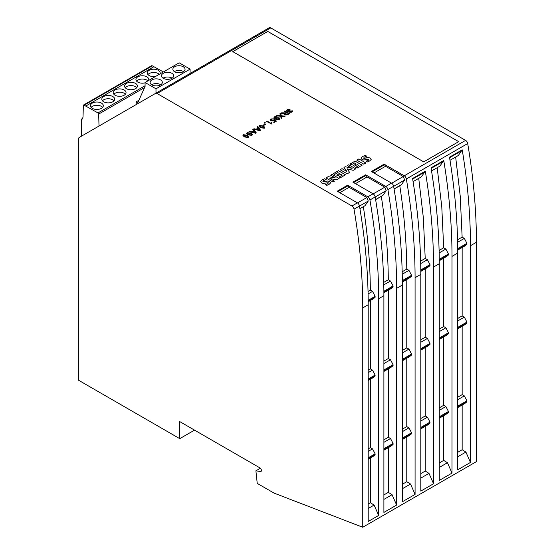 <?xml version="1.0" encoding="UTF-8"?>
<svg xmlns="http://www.w3.org/2000/svg" width="555" height="555" viewBox="0 0 555 555"><rect width="100%" height="100%" fill="white"/><g stroke="black" fill="none" stroke-linecap="round" stroke-linejoin="round"><path stroke-width="0.83" d="M261.433 470.473A2.109 1.214 60 0 1 260.996 471.445A2.109 1.214 60 0 1 260.448 471.528L255.904 470.813L257.229 483.391L274.087 493.124L362.748 527.25L362.748 307.907A540.105 311.834 -120 0 0 354.028 209.159A3.025 1.741 -120 0 0 351.939 206.009L157.107 93.524A3.025 1.741 -120 0 0 155.594 93.372L79.212 137.474A3.025 1.741 -120 0 0 78.588 138.854L78.588 380.251L179.751 438.658L179.751 421.599L259.941 467.893A2.109 1.214 60 0 1 261.433 470.473M159.889 73.961A6.431 3.712 0 0 0 160.145 72.92A6.431 3.712 0 0 0 156.177 69.486A6.431 3.712 0 0 0 149.17 70.291A6.431 3.712 0 0 0 147.29 72.92A6.431 3.712 0 0 0 155.532 76.479M159.264 74.321A6.431 3.712 0 0 0 149.17 73.572A6.431 3.712 0 0 0 147.949 74.557M148.518 80.524A6.431 3.712 0 0 0 148.782 79.476A6.431 3.712 0 0 0 144.813 76.049A6.431 3.712 0 0 0 137.806 76.854A6.431 3.712 0 0 0 135.919 79.476A6.431 3.712 0 0 0 145.077 82.841M147.901 80.884A6.431 3.712 0 0 0 137.806 80.135A6.431 3.712 0 0 0 136.585 81.12M135.531 88.668A6.431 3.712 0 0 0 137.418 86.039A6.431 3.712 0 0 0 133.443 82.612A6.431 3.712 0 0 0 126.436 83.416A6.431 3.712 0 0 0 124.556 86.039A6.431 3.712 0 0 0 128.524 89.473A6.431 3.712 0 0 0 135.531 88.668M136.752 87.683A6.431 3.712 0 0 0 126.436 86.698A6.431 3.712 0 0 0 125.215 87.683M124.167 95.231A6.431 3.712 0 0 0 126.047 92.602A6.431 3.712 0 0 0 122.079 89.175A6.431 3.712 0 0 0 115.072 89.979A6.431 3.712 0 0 0 113.192 92.602A6.431 3.712 0 0 0 117.16 96.036A6.431 3.712 0 0 0 124.167 95.231M125.388 94.246A6.431 3.712 0 0 0 115.072 93.261A6.431 3.712 0 0 0 113.851 94.246M112.797 101.794A6.431 3.712 0 0 0 114.684 99.165A6.431 3.712 0 0 0 110.716 95.737A6.431 3.712 0 0 0 103.709 96.542A6.431 3.712 0 0 0 101.822 99.165A6.431 3.712 0 0 0 105.79 102.599A6.431 3.712 0 0 0 112.797 101.794M114.018 100.809A6.431 3.712 0 0 0 103.709 99.824A6.431 3.712 0 0 0 102.488 100.809M101.433 108.357A6.431 3.712 0 0 0 103.313 105.728A6.431 3.712 0 0 0 99.345 102.3A6.431 3.712 0 0 0 92.338 103.105A6.431 3.712 0 0 0 90.458 105.728A6.431 3.712 0 0 0 94.426 109.162A6.431 3.712 0 0 0 101.433 108.357M102.654 107.372A6.431 3.712 0 0 0 92.338 106.387A6.431 3.712 0 0 0 91.117 107.372M160.541 84.873A6.105 3.524 0 0 0 162.331 82.383A6.105 3.524 0 0 0 158.557 79.122A6.105 3.524 0 0 0 151.904 79.885A6.105 3.524 0 0 0 150.114 82.383A6.105 3.524 0 0 0 153.881 85.636A6.105 3.524 0 0 0 160.541 84.873M160.756 84.742A6.105 3.524 0 0 0 151.904 84.61A6.105 3.524 0 0 0 151.681 84.742M171.904 78.31A6.105 3.524 0 0 0 173.694 75.82A6.105 3.524 0 0 0 169.92 72.559A6.105 3.524 0 0 0 163.267 73.322A6.105 3.524 0 0 0 161.477 75.82A6.105 3.524 0 0 0 165.251 79.081A6.105 3.524 0 0 0 171.904 78.31M172.119 78.179A6.105 3.524 0 0 0 163.267 78.054A6.105 3.524 0 0 0 163.052 78.179M183.275 71.748A6.105 3.524 0 0 0 185.058 69.257A6.105 3.524 0 0 0 181.291 65.996A6.105 3.524 0 0 0 174.631 66.766A6.105 3.524 0 0 0 172.841 69.257A6.105 3.524 0 0 0 176.615 72.518A6.105 3.524 0 0 0 183.275 71.748M183.49 71.616A6.105 3.524 0 0 0 174.631 71.491A6.105 3.524 0 0 0 174.416 71.616M370.358 458.021L370.358 502.733L374.119 505.057L378.663 515.435L368.208 521.471L368.208 304.757A540.105 311.834 60 0 0 359.48 206.009A3.025 1.741 60 0 0 357.392 202.859L337.232 191.218L347.687 185.183A0.964 0.555 60 0 1 348.172 185.689L349.109 187.312L366.841 197.552L368.277 201.014L365.023 205.69L359.938 208.736M362.748 527.25L476.412 461.628L476.412 242.285A540.105 311.834 -120 0 0 467.692 143.537A3.025 1.741 -120 0 0 465.603 140.387L404.269 175.796L384.109 164.155L371.378 171.509L391.539 183.143L385.808 186.452L365.648 174.811L352.918 182.165L373.078 193.806L367.847 196.824L347.687 185.183M465.603 140.387L270.771 27.903A3.025 1.741 -120 0 0 269.258 27.75L155.594 93.372L269.258 27.75M247.183 132.624L251.061 133.117L252.49 134.601L251.915 135.358L248.029 134.865L246.6 133.387L247.183 132.624L251.061 133.117L252.49 134.615M258.977 126.256L259.56 125.506L263.438 125.971L264.867 127.456L264.291 128.212L260.406 127.726L258.977 126.242L259.56 125.485L263.438 125.971L264.867 127.47M265.498 122.891L264.832 123.279L264.166 122.891L264.832 122.509L265.498 122.891M271.457 120.449L271.333 119.269L271.457 120.449L273.455 120.47L274.482 119.464L276.445 121.129L274.115 122.475L273.566 122.156L275.447 121.073L274.413 120.199L273.844 120.879L270.916 120.837L270.181 119.852L270.854 118.957L273.65 118.839L271.333 119.249L270.937 119.769M281.212 118.444L280.594 116.231L276.418 115.815L277.188 115.378L280.448 115.697L279.914 113.796L280.663 113.366L281.343 115.787L285.152 116.168L284.389 116.612L281.489 116.321L281.961 118.014L281.212 118.444M289.474 112.283L289.169 111.368L287.143 111.222L286.56 110.438L287.261 109.488L290.05 109.397L287.726 109.779L287.733 110.861L289.883 110.563L290.369 110.917L290.092 111.944L291.521 111.937L291.465 110.986L292.173 110.695L292.624 111.416L292.02 112.207L289.474 112.283L289.058 111.749M287.726 109.779L287.733 110.889L289.537 110.833M290.092 111.971L289.793 111.569L291.521 111.957L291.465 110.986L292.173 110.695M335.282 177.891L330.648 175.213L332.056 174.402L339.112 178.474L336.816 179.799L329.843 178.55L334.408 181.187L333 182.005L325.945 177.933L328.151 176.656L335.282 177.891L328.151 176.656M352.099 168.373L347.298 165.605L348.707 164.786L355.762 168.859L353.209 170.336L347.048 168.803L349.636 172.397L347.201 173.805L340.146 169.733L342.026 168.644L346.826 171.419L343.982 167.409L345.21 166.701L352.099 168.373L345.21 166.701L343.996 167.423M363.851 164.19L356.796 160.118L358.863 158.924L365.918 162.997L363.851 164.19M458.728 141.664L267.774 31.42L232.76 51.629L423.722 161.88L458.728 141.664M361.166 157.911L362.748 156.461L365.245 155.331L366.688 156.163L364.205 157.141L363.664 158.217L368.27 157.599L370.331 158.05L371.156 159.493L369.609 160.971L367.348 161.97L365.981 161.186L368.291 160.326L368.77 159.32L363.761 159.993L361.985 159.528L361.166 157.911M363.664 158.237L364.24 158.341M351.246 164.842L349.927 164.079L355.103 161.096L362.158 165.168L357.08 168.103L355.762 167.339L358.863 165.55L357.267 164.627L354.527 166.209L353.403 165.556L356.137 163.975L354.444 162.997L351.246 164.842M334.596 174.457L333.277 173.694L338.453 170.704L345.508 174.783L340.43 177.711L339.112 176.955L342.213 175.158L340.617 174.235L337.884 175.817L336.753 175.165L339.487 173.583L337.794 172.605L334.596 174.457M320.624 181.319L322.212 179.869L324.703 178.738L326.146 179.57L323.662 180.548L323.114 181.624L327.727 181.006L329.788 181.45L330.607 182.9L329.073 184.378L326.805 185.377L325.438 184.593L327.748 183.733L328.22 182.72L323.211 183.4L321.456 182.942L320.624 181.319M322.885 181.312L323.69 181.776L327.727 181.006M328.456 183.053L328.22 182.72L327.748 183.754L325.438 184.614M284.646 113.518L280.83 113.269L281.621 112.818L285.659 112.866L286.366 112.457L284.306 111.264L284.909 110.917L289.585 113.608L287.532 114.795L284.604 115.01L284.091 114.351L284.646 113.518L284.091 114.365M275.079 117.084L275.8 118.701L276.286 117.716L279.151 117.82L279.88 118.756L279.276 119.561L275.453 119.179L273.976 117.625L274.628 116.779L277.105 116.703L275.079 117.084L274.718 117.598M275.079 117.112L275.766 118.451M271.686 124.015L266.594 121.489L267.198 121.143L270.902 123.279L271.388 122.225L271.929 122.544L271.679 124.022M265.443 124.466L263.618 125.52L263.077 125.201L264.895 124.154L265.443 124.466M248.987 131.66L249.688 131.251L251.727 131.757L253.67 130.633L252.789 129.461L254.058 128.732L256.091 129.232L258.04 128.108L257.152 126.942L257.811 126.561L260.642 130.321L259.976 130.702L253.51 129.169L256.278 132.839L255.605 133.228L248.987 131.66M243.541 134.726L247.419 135.219L248.855 136.703L248.272 137.46L244.387 136.967L242.958 135.489L243.541 134.726L247.419 135.219M367.847 196.824A3.025 1.741 60 0 1 369.935 199.973A540.105 311.834 60 0 1 378.663 298.722L378.663 515.435M373.078 193.806A3.025 1.741 60 0 1 375.166 196.949A540.105 311.834 60 0 1 383.894 295.704L378.663 298.722M385.808 186.452A3.025 1.741 60 0 1 387.896 189.602A540.105 311.834 60 0 1 396.624 288.357L396.624 505.071L383.894 512.418L383.894 295.704M391.539 183.143A3.025 1.741 60 0 1 393.627 186.293A540.105 311.834 60 0 1 402.347 285.048L396.624 288.357M404.269 175.796A3.025 1.741 60 0 1 406.357 178.946A540.105 311.834 60 0 1 415.078 277.694L415.078 494.408L402.347 501.762L402.347 285.048M425.234 426.337L425.234 471.049L428.994 473.373L433.538 483.752L433.538 267.038A540.105 311.834 60 0 0 425.296 171.155L412.566 178.502A540.105 311.834 60 0 1 420.808 274.392L415.078 277.694M443.695 415.681L443.695 460.393L447.455 462.717L451.999 473.096L451.999 256.382A540.105 311.834 60 0 0 443.757 160.499L431.027 167.846A540.105 311.834 60 0 1 439.269 263.729L433.538 267.038M462.155 405.025L462.155 449.737L465.909 452.061L470.46 462.44L470.46 245.726A540.105 311.834 60 0 0 462.218 149.836L449.488 157.19A540.105 311.834 60 0 1 457.729 253.073L451.999 256.382M470.46 462.44L457.729 469.787L457.729 253.073M451.999 473.096L439.269 480.45L439.269 263.729M433.538 483.752L420.808 491.106L420.808 274.392M260.385 468.226L255.904 470.813M194.527 430.125L179.751 438.658M370.358 502.733L368.208 503.982M370.358 379.273L370.358 447.642L372.523 448.891A64.352 37.15 60 0 1 375.104 453.83L375.104 454.809A64.352 37.15 60 0 1 372.523 456.772L368.208 459.262M372.523 448.891L368.208 451.388M370.358 447.642L368.208 448.884M370.358 300.519L370.358 368.895L372.523 370.143A64.352 37.15 60 0 1 375.104 375.083L375.104 376.061A64.352 37.15 60 0 1 372.523 378.017L368.208 380.515M372.523 370.143L368.208 372.641M370.358 368.895L368.208 370.136M363.358 206.765C367.805 235.528 370.136 263.32 370.345 290.133L372.523 291.396A64.352 37.15 60 0 1 375.104 296.335L375.104 297.313A64.352 37.15 60 0 1 372.523 299.27L368.194 301.767M372.523 291.396L368.09 293.956M370.345 290.133L368.034 291.465M374.119 505.057L368.208 508.47M388.313 447.649L388.313 492.368L383.894 494.921M388.313 368.902L388.313 437.278L390.484 438.526A64.352 37.15 60 0 1 393.065 443.466L393.065 444.444A64.352 37.15 60 0 1 390.484 446.4L383.894 450.209M390.484 438.526L383.894 442.335M388.313 437.278L383.894 439.831M388.313 290.154L388.313 358.523L390.484 359.779A64.352 37.15 60 0 1 393.065 364.718L393.065 365.69A64.352 37.15 60 0 1 390.484 367.653L383.894 371.455M390.484 359.779L383.894 363.581M388.313 358.523L383.894 361.083M365.648 174.811A0.964 0.555 60 0 1 366.133 175.325L367.07 176.948L384.802 187.181L386.231 190.643L382.978 195.318L381.32 196.394C385.767 225.163 388.098 252.948 388.299 279.769L390.484 281.024A64.352 37.15 60 0 1 393.065 285.964L393.065 286.942A64.352 37.15 60 0 1 390.484 288.898L383.88 292.714M390.484 281.024L383.776 284.895M388.299 279.769L383.72 282.412M381.32 196.394L375.624 199.682M388.313 492.368L392.073 494.685L383.894 499.41M392.073 494.685L396.624 505.071M406.773 436.993L406.773 481.712L402.347 484.265M406.773 358.246L406.773 426.615L408.945 427.87A64.352 37.15 60 0 1 411.526 432.81L411.526 433.781A64.352 37.15 60 0 1 408.945 435.744L402.347 439.546M408.945 427.87L402.347 431.672M406.773 426.615L402.347 429.175M406.773 279.498L406.773 347.867L408.945 349.116A64.352 37.15 60 0 1 411.526 354.055L411.526 355.034A64.352 37.15 60 0 1 408.945 356.997L402.347 360.799M408.945 349.116L402.347 352.925M406.773 347.867L402.347 350.42M384.109 164.155A0.964 0.555 60 0 1 384.587 164.668L385.524 166.285L403.256 176.525L404.692 179.987L401.438 184.662L399.773 185.738C404.227 214.501 406.551 242.292 406.76 269.113L408.945 270.368A64.352 37.15 60 0 1 411.526 275.308L411.526 276.286A64.352 37.15 60 0 1 408.945 278.242L402.34 282.058M408.945 270.368L402.236 274.239M406.76 269.113L402.181 271.756M399.773 185.738L394.085 189.026M406.773 481.712L410.534 484.029L402.347 488.754M410.534 484.029L415.078 494.408M425.234 471.049L420.808 473.609M425.234 347.59L425.234 415.959L427.399 417.214A64.352 37.15 60 0 1 429.979 422.147L429.979 423.125A64.352 37.15 60 0 1 427.399 425.088L420.808 428.89M427.399 417.214L420.808 421.016M425.234 415.959L420.808 418.512M425.234 268.835L425.234 337.211L427.399 338.46A64.352 37.15 60 0 1 429.979 343.399L429.979 344.377A64.352 37.15 60 0 1 427.399 346.334L420.808 350.143M427.399 338.46L420.808 342.269M425.234 337.211L420.808 339.764M418.734 178.356L423.319 217.498L425.22 258.45L427.399 259.712A64.352 37.15 60 0 1 429.979 264.652L429.979 265.63A64.352 37.15 60 0 1 427.399 267.586L420.801 271.395M427.399 259.712L420.697 263.583M425.22 258.45L420.635 261.1M425.296 171.155L421.432 176.795L413.073 181.624M428.994 473.373L420.808 478.098M443.695 460.393L439.269 462.953M443.695 336.927L443.695 405.303L445.859 406.551A64.352 37.15 60 0 1 448.44 411.491L448.44 412.469A64.352 37.15 60 0 1 445.859 414.425L439.269 418.234M445.859 406.551L439.269 410.36M443.695 405.303L439.269 407.856M443.695 258.179L443.695 326.555L445.859 327.804A64.352 37.15 60 0 1 448.44 332.743L448.44 333.721A64.352 37.15 60 0 1 445.859 335.678L439.269 339.487M445.859 327.804L439.269 331.613M443.695 326.555L439.269 329.108M437.194 167.7L441.78 206.842L443.681 247.794L445.859 249.056A64.352 37.15 60 0 1 448.44 253.996L448.44 254.967A64.352 37.15 60 0 1 445.859 256.93L439.262 260.739M445.859 249.056L439.158 252.927M443.681 247.794L439.095 250.444M443.757 160.499L439.893 166.139L431.533 170.968M447.455 462.717L439.269 467.442M462.155 449.737L457.729 452.29M462.155 326.271L462.155 394.647L464.32 395.895A64.352 37.15 60 0 1 466.901 400.835L466.901 401.813A64.352 37.15 60 0 1 464.32 403.769L457.729 407.578M464.32 395.895L457.729 399.704M462.155 394.647L457.729 397.2M462.155 247.523L462.155 315.892L464.32 317.148A64.352 37.15 60 0 1 466.901 322.087L466.901 323.065A64.352 37.15 60 0 1 464.32 325.022L457.729 328.831M464.32 317.148L457.729 320.95M462.155 315.892L457.729 318.452M455.655 157.044L460.234 196.186L462.142 237.138L464.32 238.4A64.352 37.15 60 0 1 466.901 243.333L466.901 244.311A64.352 37.15 60 0 1 464.32 246.274L457.715 250.083M464.32 238.4L457.611 242.271M462.142 237.138L457.556 239.781M462.218 149.836L458.354 155.483L449.994 160.305M465.909 452.061L457.729 456.786M373.931 172.98L385.524 166.285M394.064 188.922L401.438 184.662M355.477 183.636L367.07 176.948M375.61 199.578L382.978 195.318M339.792 192.696L349.109 187.312M359.924 208.631L365.023 205.69M267.774 31.441L232.809 51.629L423.722 161.852L458.68 141.664L267.774 31.441M153.888 66.718L152.354 65.83L84.159 105.2L83.354 105.124L83.021 117.147L82.279 119.082L81.883 118.853L81.425 119.644L81.425 136.197M152.354 65.83L151.55 65.747L83.354 105.124M99.019 126.034L98.665 114.08L97.985 112.929L84.159 105.2M163.392 71.942L153.895 66.718L85.747 106.06M85.72 106.074L153.922 66.697L85.692 106.088M81.883 119.38L81.425 119.644M82.501 118.499L81.883 118.853M190.094 73.454L190.094 69.125L179.182 62.826L145.077 82.515L145.077 86.448L137.806 102.724L136.218 101.808L136.218 104.562M138.91 100.247L136.218 101.808M190.094 69.125L155.99 88.814L145.077 82.515M155.99 93.143L155.99 88.814M361.166 157.939L362.748 156.461L365.245 155.331M365.245 155.351L366.661 156.17M364.24 158.369L368.27 157.599M368.27 157.627L370.331 158.05M370.331 158.078L371.156 159.514M365.981 161.207L368.291 160.326M368.291 160.353L368.77 159.34M356.816 160.131L358.863 158.924L365.898 163.01M349.955 164.093L355.103 161.096M355.103 161.123L362.137 165.182M355.783 167.353L358.863 165.55M353.424 165.57L356.137 163.975M347.319 165.619L348.707 164.786L355.741 168.873M349.622 172.404L347.048 168.803M340.166 169.74L342.026 168.644M342.026 168.671L346.826 171.419M333.305 173.708L338.453 170.704M338.453 170.732L345.488 174.797M339.133 176.969L342.213 175.158M336.774 175.179L339.487 173.583M330.669 175.227L332.056 174.402M332.056 174.43L339.091 178.488M334.387 181.201L329.843 178.55M325.965 177.947L328.151 176.684M320.624 181.346L322.212 179.869M322.212 179.896L324.703 178.738L326.118 179.577M327.727 181.027L329.788 181.45M329.788 181.478L330.607 182.928M286.56 110.452L287.261 109.488M287.261 109.515L290.05 109.425M287.726 109.807L287.733 110.889L287.726 109.807M289.537 110.861L289.883 110.563M289.883 110.591L290.348 110.931M291.521 111.957L291.465 111.014L291.521 111.957M292.173 110.722L292.624 111.43M280.872 113.275L281.621 112.818M281.621 112.845L285.659 112.887L286.366 112.457M284.326 111.278L284.909 110.917L289.557 113.622M287.011 114.566L288.489 113.685L286.914 112.769L285.582 113.539L285.221 114.663L287.011 114.566L288.489 113.685M285.221 114.691L284.895 114.219L285.221 114.691L287.011 114.538M276.459 115.822L277.188 115.378M277.188 115.405L280.448 115.697M279.921 113.824L280.663 113.366M280.663 113.393L281.343 115.787M281.343 115.815L285.117 116.189M281.961 118.042L281.489 116.321M275.8 118.721L276.286 117.716L279.151 117.82L279.88 118.763M273.976 117.639L274.628 116.779L277.105 116.73M276.681 118.146L276.827 119.235L278.735 119.339L279.061 118.846L278.735 119.311L278.548 118.166L276.681 118.118L276.328 118.61M278.735 119.339L276.827 119.207L276.681 118.118M273.594 122.169L275.447 121.073M270.181 119.859L270.854 118.957M270.854 118.985L273.65 118.867M271.457 120.47L273.455 120.47M273.455 120.497L273.872 119.769M273.879 119.762L274.482 119.464M274.482 119.492L276.432 121.136M266.615 121.503L267.198 121.143M267.198 121.17L270.902 123.279M270.902 123.307L271.388 122.225L271.922 122.565M264.187 122.905L264.832 122.509L265.477 122.905M263.098 125.215L264.895 124.154M264.895 124.181L265.415 124.48M263.812 127.955L264.111 127.525L263.812 127.934L262.827 126.325L260.038 125.763L261.01 127.4L263.812 127.934L261.01 127.4M259.733 126.186L260.038 125.763L261.01 127.372M256.264 132.846L253.51 129.169M252.802 129.481L254.058 128.732M254.058 128.753L256.091 129.26L258.04 128.108M257.166 126.956L257.811 126.561L260.628 130.328M249.022 131.667L249.688 131.278L251.727 131.785L253.67 130.633M259.823 130.252L258.332 128.503L256.771 129.405L259.837 130.217M255.46 132.777L253.968 131.022L252.407 131.923L255.46 132.777L252.407 131.923M256.771 129.426L259.823 130.231M246.6 133.401L247.183 132.652M251.436 135.101L251.734 134.671L251.436 135.073L250.458 133.471L247.669 132.909L248.633 134.546L251.436 135.073L248.633 134.546M247.363 133.332L247.669 132.909L248.633 134.518M247.419 135.247L248.855 136.717M242.958 135.503L243.541 134.754M244.027 135.038L244.998 136.648L247.794 137.203L248.099 136.801M243.721 135.434L244.027 135.011L244.998 136.62L247.794 137.175L248.099 136.773M247.794 137.203L246.815 135.566L244.027 135.011M261.343 471.015L260.448 471.528M270.771 27.903L157.107 93.524M357.392 202.859L351.939 206.009M375.166 196.949L369.935 199.973M393.627 186.293L387.896 189.602M467.692 143.537L406.357 178.946M476.412 242.285L470.46 245.726M359.48 206.009L354.028 209.159M368.208 304.757L362.748 307.907M375.104 454.809L368.208 458.791M375.104 453.83L368.208 457.819M375.104 376.061L368.208 380.043M375.104 375.083L368.208 379.065M375.104 297.313L368.194 301.303M375.104 296.335L368.187 300.331M393.065 444.444L383.894 449.737M393.065 443.466L383.894 448.759M393.065 365.69L383.894 370.99M393.065 364.718L383.894 370.012M393.065 286.942L383.88 292.242M393.065 285.964L383.873 291.271M411.526 433.781L402.347 439.081M411.526 432.81L402.347 438.103M411.526 355.034L402.347 360.334M411.526 354.055L402.347 359.356M411.526 276.286L402.34 281.586M411.526 275.308L402.333 280.615M429.979 423.125L420.808 428.425M429.979 422.147L420.808 427.447M429.979 344.377L420.808 349.671M429.979 343.399L420.808 348.7M429.979 265.63L420.794 270.93M429.979 264.652L420.787 269.959M424.832 172.022L412.656 179.05M448.44 412.469L439.269 417.769M448.44 411.491L439.269 416.791M448.44 333.721L439.269 339.015M448.44 332.743L439.269 338.037M448.44 254.967L439.255 260.274M448.44 253.996L439.248 259.303M443.292 161.366L431.117 168.394M466.901 401.813L457.729 407.106M466.901 400.835L457.729 406.128M466.901 323.065L457.729 328.359M466.901 322.087L457.729 327.381M466.901 244.311L457.715 249.618M466.901 243.333L457.708 248.64M461.746 150.71L449.578 157.738M372.058 171.897L384.587 164.668M391.663 183.219L403.256 176.525M393.641 186.369L404.692 179.987M353.597 182.56L366.133 175.325M373.203 193.875L384.802 187.181M375.18 197.025L386.231 190.643M337.912 191.614L348.172 185.689M357.517 202.936L366.841 197.552M359.494 206.085L368.277 201.014M145.077 85.734L97.985 112.929M144.577 87.572L98.665 114.08"/></g></svg>
